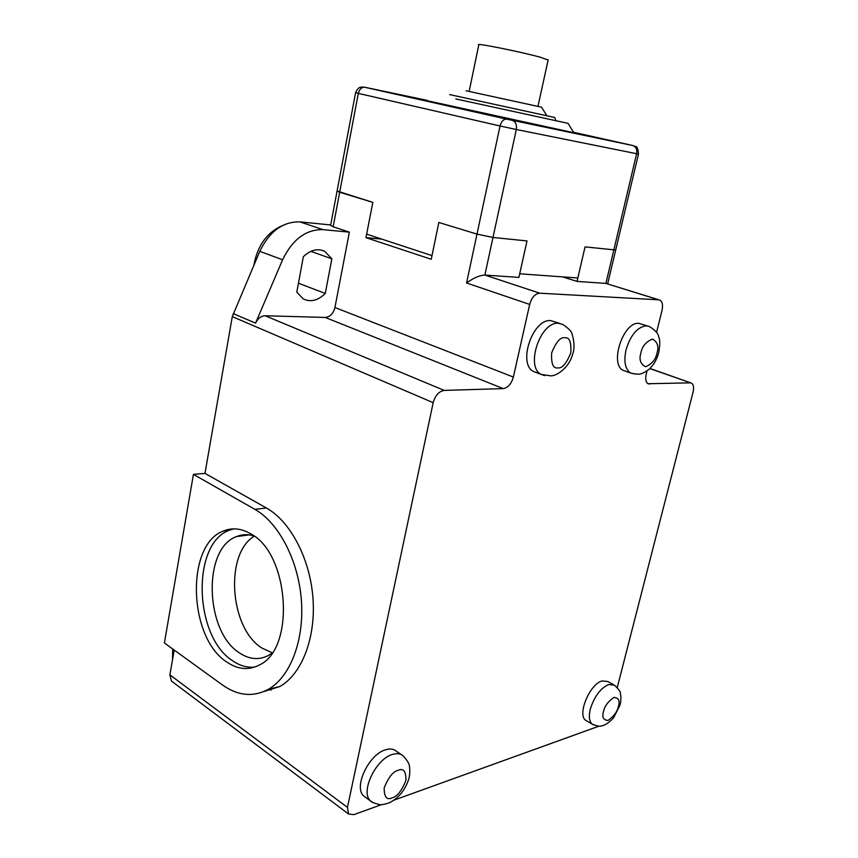 <?xml version="1.0" encoding="UTF-8"?>
<svg xmlns="http://www.w3.org/2000/svg" width="858" height="858" viewBox="0 0 858 858"><rect width="100%" height="100%" fill="white"/><g stroke="black" fill="none" stroke-linecap="round" stroke-linejoin="round"><path stroke-width="1.29" d="M233.623 528.871L229.59 530.158C191.516 543.06 193.672 636.089 232.497 660.703C239.736 665.722 247.136 667.846 254.697 667.063M250.354 533.622C289.307 552.949 295.838 648.97 259.127 665.111C248.477 670.527 237.666 669.487 226.716 661.979C187.913 637.215 185.736 543.822 223.788 530.888C232.357 527.488 241.216 528.399 250.354 533.622M536.54 372.651L533.59 371.525C517.428 363.964 532.636 318.575 550.739 320.613L559.845 323.412M365.658 797.382L363.878 796.085C353.088 787.558 368.897 754.053 385.682 749.763C390.133 748.412 393.693 748.905 396.375 751.243L401.329 754.622M625.471 371.182L623.262 370.388C609.191 364.328 623.283 321.503 638.835 323.337L647.318 325.89M586.958 721.085L585.789 720.398C576.876 714.918 589.714 683.933 602.144 680.93L607.914 681.542L613.191 684.459M253.796 535.896C247.823 534.094 242.095 534.319 236.604 536.55C202.595 548.198 204.687 631.231 239.446 652.895C249.174 659.416 258.762 660.317 268.189 655.598L271.889 653.238M254.225 536.207C224.517 553.764 229.558 628.228 261.937 648.058L272.211 652.777M172.243 681.66L171.45 681.059L169.884 674.849L174.195 650.064M193.436 474.356L254.826 509.32C278.614 522.704 298.337 560.06 301.362 600.074C304.451 640.079 290.326 676.93 268.35 689.328C253.217 697.35 237.923 695.902 222.479 684.984L164.393 642.974L193.436 474.356L204.976 473.38L232.282 316.634L259.781 251.33C269.573 231.274 282.958 221.461 299.946 221.9L330.705 224.946M172.694 648.97L172.544 659.577M282.4 225.59C266.999 232.4 257.497 245.581 253.882 265.133M649.806 368.575L691.548 383.151C693.586 384.577 694.09 387.559 693.082 392.095L617.256 687.515M381.735 239.103L365.958 237.645L431.242 259.277L438.835 222.469L476.994 234.105L492.985 237.452L476.994 234.105L466.57 282.99L529.686 304.418L513.363 377.059C511.368 383.923 508 387.773 503.228 388.599L444.251 390.411C438.953 391.291 435.263 395.388 433.183 402.681L232.282 316.634M658.976 299.839L605.898 283.397L577.037 281.413L585.059 246.879L613.856 249.828L585.059 246.879L577.842 277.981L519.712 273.788L527.005 240.937L492.985 237.452L527.005 240.937L518.908 277.413L484.867 275.064C479.611 275.311 473.509 277.949 466.57 282.99M539.779 293.189L658.697 299.817L605.898 283.397L613.856 249.828L615.744 249.828L638.47 154.086L516.312 129.504L484.867 275.064L539.779 293.189C535.102 293.64 531.745 297.383 529.686 304.418M577.037 281.413L562.666 276.887M337.055 191.162L330.62 225.354L333.161 226.78L339.671 192.246L337.087 191.012L372.833 202.359L365.958 237.645M259.781 251.33L282.604 259.76C292.557 239.339 306.016 229.301 323.005 229.644L349.367 232.153L333.161 226.78M282.604 259.76L255.555 323.123C257.84 318.393 261.036 315.937 265.165 315.755L325.203 317.439C330.051 316.956 333.29 313.653 334.931 307.529L349.367 232.153M204.976 473.38L266.43 508.011C290.229 521.256 309.931 558.268 312.945 597.929C316.012 637.58 301.887 674.141 279.89 686.486L263.932 691.527M381.563 804.622L353.753 814.66L348.616 814.028L347.458 807.389L433.183 402.681M599.045 726.147L394.069 800.117M269.337 689.092L270.989 690.24M690.207 382.85L647.972 383.73C645.774 382.196 645.173 379.054 646.181 374.313L647.039 370.849M656.552 332.421L662.022 310.371C663.105 305.191 662.408 301.78 659.931 300.139L658.697 299.817M331.842 258.816L325.279 293.468C317.975 300.643 310.607 302.445 303.164 298.852L296.804 292.149L303.335 256.735C310.499 249.882 317.653 248.091 324.774 251.362L331.842 258.816L310.821 251.351M298.445 283.215L325.279 293.468M455.845 98.938L568.028 123.348L455.845 98.938M573.863 132.754L426.683 100.611M555.759 120.678L554.794 117.503L449.656 94.584M546.878 115.733L541.559 107.196L466.033 90.766M366.645 234.137L431.992 255.62L438.835 222.469L476.994 234.105L500.042 125.987L358.322 93.383L339.671 192.246L372.833 202.359L366.645 234.137M512.183 120.335C515.604 121.611 516.977 124.667 516.312 129.504L500.042 125.987C501.372 121.278 503.614 119.005 506.778 119.165L632.678 145.506C635.971 146.686 637.29 149.431 636.625 153.743L613.856 249.828L615.744 249.828L607.657 283.891M548.101 60.071L540.336 57.239C520.591 51.748 474.206 42.471 478.775 44.884L469.176 91.291M557.829 367.9C553.131 368.736 551.083 363.728 551.673 352.863C556.102 341.956 560.489 336.926 564.821 337.762C569.465 337.097 571.46 342.138 570.785 352.885C566.452 363.577 562.129 368.586 557.829 367.9M544.669 375.643L541.194 374.431C525.096 366.881 540.401 321.278 558.461 323.284L562.859 324.453C568.747 328.56 571.814 331.714 572.05 333.912C574.57 342.406 574.645 349.517 572.286 355.233C569.54 365.969 558.472 375.429 551.211 375.901L541.194 374.431L533.59 371.525M392.138 797.833C386.84 800.396 384.18 797.093 384.169 787.934C388.524 777.219 393.2 771.342 398.198 770.302C403.453 767.91 406.038 771.256 405.963 780.34C401.705 790.861 397.093 796.685 392.138 797.833M372.747 802.477L370.624 801.007C359.867 792.492 375.74 758.826 392.514 754.45C396.954 753.077 400.514 753.56 403.185 755.887C407.175 760.413 409.202 763.609 409.255 765.486C409.802 766.43 410.349 775.031 408.472 779.954C404.719 790.701 398.316 798.326 389.232 802.841C384.041 804.514 380.727 805.094 379.29 804.547C373.445 802.959 370.559 801.769 370.624 801.007L363.878 796.085M657.003 352.97C655.812 359.395 652.016 363.996 645.602 366.752C640.454 364.114 638.888 359.513 640.894 352.949C642.116 346.364 645.967 341.752 652.445 339.092C657.507 341.902 659.019 346.525 657.003 352.97M634.47 373.97L630.641 373.048C625.171 369.251 623.637 361.55 626.018 349.925C630.555 335.07 637.322 327.027 646.31 325.793L649.57 326.63C655.426 330.298 658.494 333.826 658.783 337.215C660.092 339.779 660.07 344.927 658.73 352.659C657.131 358.676 654.364 363.771 650.45 367.943C649.399 369.712 641.752 374.013 640.937 373.745C639.542 374.517 636.11 374.281 630.641 373.048L623.262 370.388M618.371 706.381C617.363 711.604 613.931 716.291 608.054 720.441C603.271 720.098 601.769 717.138 603.528 711.55C604.558 706.198 608.032 701.49 613.963 697.404C618.672 697.876 620.141 700.868 618.371 706.381M593.532 724.881L592.213 724.141C589.242 721.514 588.599 716.527 590.304 709.191C594.272 696.546 600.375 688.33 608.633 684.523L614.392 685.113C618.822 689.306 620.795 692.052 620.334 693.339C621.192 696.878 621.063 700.836 619.959 705.222L613.556 717.846C608.794 722.854 604.74 725.546 601.394 725.932C600.257 726.683 597.2 726.082 592.213 724.141L585.789 720.398M299.946 221.9L323.005 229.644M255.555 323.123L233.194 313.599M169.884 674.849L347.458 807.389M254.826 509.32L266.43 508.011M513.363 377.059L334.931 307.529M444.251 390.411L265.165 315.755M325.203 317.439L503.228 388.599M647.393 383.322L649.527 384.094M506.778 119.165L364.843 87.28C361.636 87.055 359.459 89.093 358.322 93.383L355.587 92.685C358.623 86.315 360.457 87.559 361.39 87.066L364.403 87.205M364.94 87.269L427.059 100.354M573.562 132.271L632.678 145.506M171.45 681.059L348.616 814.028M649.924 368.457L690.808 382.893M268.35 689.328L279.89 686.486M223.788 530.888L229.59 530.158M324.774 251.362L320.913 250M236.604 536.55L249.217 534.888M337.087 191.012L355.587 92.707M638.47 154.086C637.944 148.595 637.011 146.117 635.671 146.654L633 145.592M568.028 123.348L573.873 132.775M548.165 59.792L537.987 106.306"/></g></svg>
